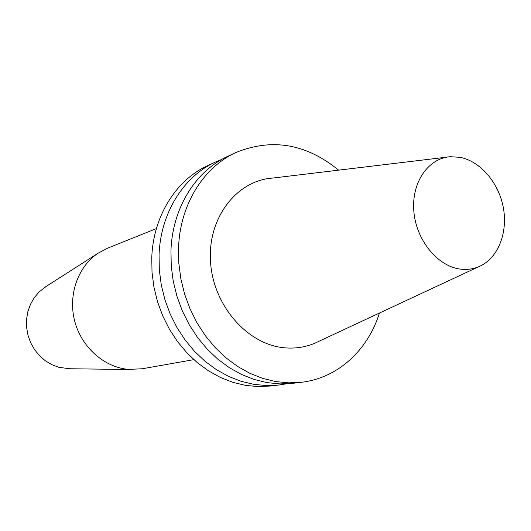 <?xml version="1.0" encoding="UTF-8"?>
<svg xmlns="http://www.w3.org/2000/svg" width="531" height="531" viewBox="0 0 531 531"><rect width="100%" height="100%" fill="white"/><g stroke="black" fill="none" stroke-linecap="round" stroke-linejoin="round"><path stroke-width="0.8" d="M338.612 170.152C306.307 143.775 272.124 137.881 236.063 152.45C203.466 167.192 179.916 204.787 178.542 247.924L178.834 263.416L180.879 278.928L184.642 294.187L190.065 308.929L197.034 322.888L205.431 335.818L215.101 347.506L225.861 357.748L237.51 366.39L249.849 373.293L262.653 378.377L275.708 381.57L288.784 382.851L301.688 382.234C337.955 377.999 367.963 350.082 379.419 313.051M478.385 266.861L319.337 341.101C308.538 346.683 296.915 348.92 284.457 347.805C247.38 344.639 212.991 305.371 210.508 261.524C207.621 217.67 236.766 180.361 272.775 178.064L447.042 157.116M215.559 161.982L207.88 165.553C176.166 179.903 153.247 216.104 151.773 257.469L152.012 272.323L153.95 287.191L157.548 301.807L162.751 315.925L169.462 329.286L177.56 341.665L186.892 352.843L197.286 362.64L208.564 370.903L220.511 377.501L232.923 382.353L245.587 385.393L258.292 386.608L270.83 385.997L279.24 384.975L266.602 385.586L253.791 384.351L241.021 381.271L228.496 376.36L216.442 369.676L205.066 361.312L194.565 351.389L185.146 340.072L176.962 327.547L170.179 314.02L164.922 299.736L161.278 284.941L159.313 269.901L159.061 254.873C160.508 213.024 183.6 176.438 215.559 161.982L221.925 159.333M156.406 228.595L107.713 248.123L97.95 253.294C77.805 266.748 67.829 295.249 74.765 321.348C81.621 347.466 104.434 367.479 128.668 369.39L142.169 368.773L193.835 359.646M46.243 286.382L39.022 292.023L34.19 297.772L30.42 304.402L27.844 311.69L26.55 319.416L26.59 327.322L27.964 335.147L30.632 342.634L34.502 349.544L39.44 355.644L45.288 360.748L51.846 364.678L58.901 367.333L69.767 368.746M286.043 383.867L279.24 384.975M301.688 382.234L292.959 383.302L280.162 383.913L267.186 382.652L254.243 379.499L241.545 374.488L229.319 367.664L217.77 359.135L207.117 349.02L197.539 337.477L189.228 324.7L182.332 310.907L176.976 296.344L173.252 281.264L171.241 265.938L170.962 250.625C172.369 207.993 195.74 170.79 228.098 156.16L236.063 152.45M460.045 269.071C467.692 270.093 474.82 268.878 481.425 265.44C499.074 256.148 508.067 231.098 503.142 206.652C498.29 182.193 480.143 161.178 459.979 157.309L450.381 156.718C428.278 158.065 411.372 182.452 413.828 211.146C416.038 239.826 437.292 266.097 460.045 269.071M68.001 368.726L131.144 369.536M44.757 287.331L97.95 253.294"/></g></svg>
